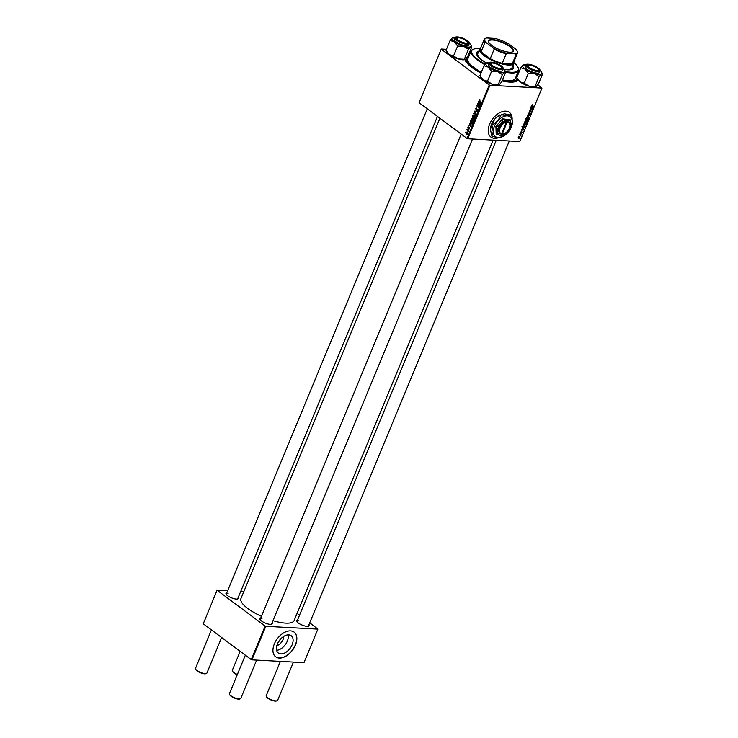 <?xml version="1.0" encoding="UTF-8"?>
<svg xmlns="http://www.w3.org/2000/svg" width="738" height="738" viewBox="0 0 738 738"><rect width="100%" height="100%" fill="white"/><g stroke="black" fill="none" stroke-linecap="round" stroke-linejoin="round"><path stroke-width="1.11" d="M288.088 634.883A10.775 6.642 -53.3 0 1 287.303 641.174A10.775 6.642 -53.3 0 1 276.612 650.279M276.805 645.695A7.546 4.659 126.7 0 0 283.06 639.542A7.546 4.659 126.7 0 0 283.743 636.387M278.558 641.709A3.598 2.223 126.7 0 0 280.357 639.394A3.598 2.223 126.7 0 0 280.431 639.2M277.396 643.988A10.775 6.642 126.7 0 0 278.327 653.019A10.775 6.642 126.7 0 0 292.137 644.781A10.775 6.642 126.7 0 0 291.206 635.75A10.775 6.642 126.7 0 0 277.396 643.988M274.342 643.914A15.415 9.511 126.7 0 0 275.68 656.838A15.415 9.511 126.7 0 0 295.449 645.049A15.415 9.511 126.7 0 0 294.111 632.125A15.415 9.511 126.7 0 0 274.342 643.914M275.615 656.792A15.415 9.511 126.7 0 0 295.32 644.957A15.415 9.511 126.7 0 0 294.047 632.069M512.126 119.353A15.415 9.511 126.7 0 0 509.386 112.388A15.415 9.511 126.7 0 0 505.807 111.152A15.415 9.511 126.7 0 0 490.908 121.567A15.415 9.511 126.7 0 0 490.964 137.111A15.415 9.511 126.7 0 0 494.543 138.347A15.415 9.511 126.7 0 0 498.759 137.619M490.899 137.065A15.415 9.511 126.7 0 0 494.414 138.246A15.415 9.511 126.7 0 0 498.399 137.609M238.162 597.605A6.679 1.993 -157.5 0 1 237.793 598.961A6.679 1.993 -157.5 0 1 236.381 599.099A6.679 1.993 -157.5 0 1 230.238 597.273A6.679 1.993 -157.5 0 1 226.068 594.108A6.679 1.993 -157.5 0 1 226.769 592.891M228.088 593.509A6.162 1.845 22.5 0 0 226.28 594.053A6.162 1.845 22.5 0 0 226.252 594.422M308.871 624.874A6.679 1.993 -157.5 0 1 308.502 626.23A6.679 1.993 -157.5 0 1 307.091 626.368A6.679 1.993 -157.5 0 1 300.947 624.542A6.679 1.993 -157.5 0 1 296.777 621.368A6.679 1.993 -157.5 0 1 297.479 620.151M298.798 620.778A6.162 1.845 22.5 0 0 296.99 621.313A6.162 1.845 22.5 0 0 296.962 621.691M272.073 622.89A6.679 1.993 -157.5 0 1 271.704 624.237A6.679 1.993 -157.5 0 1 270.302 624.376A6.679 1.993 -157.5 0 1 264.158 622.558A6.679 1.993 -157.5 0 1 259.979 619.385A6.679 1.993 -157.5 0 1 260.68 618.167M262.008 618.785A6.162 1.845 22.5 0 0 260.2 619.33A6.162 1.845 22.5 0 0 260.173 619.699M517.975 80.018A28.782 8.598 -157.5 0 1 515.853 81.503A28.782 8.598 -157.5 0 1 509.783 82.093A28.782 8.598 -157.5 0 1 502.052 80.94M480.973 73.071A28.782 8.598 -157.5 0 1 465.346 60.581A28.782 8.598 -157.5 0 1 464.968 59.584A10.341 3.09 -157.5 0 1 458.381 58.948L453.538 55.94L449.193 54.547L446.01 50.322L450.097 40.461L454.442 41.854L457.625 46.079L463.639 46.263L468.473 49.271L470.715 46.642L471.785 46.845L467.698 56.706L465.457 59.335L464.386 59.132L468.473 49.271M468.261 55.359A28.782 8.598 -157.5 0 1 469.368 55.156M466.305 58.514L465.899 59.501A27.241 8.136 22.5 0 0 465.863 61.522M272.995 620.658A28.782 8.598 22.5 0 0 285.68 623.121A28.782 8.598 22.5 0 0 294.111 620.603L493.132 140.119M471.351 118.883L472.781 118.532L473.611 119.713L473.556 120.912L472.099 121.253L471.72 118.91M472.191 118.292L472.781 118.532M472.726 121.521L472.099 121.253L473.289 121.318M469.589 123.246L471.222 126.456L468.778 125.192L469.58 125.22L469.931 123.264M472.394 116.456L472.92 115.183L474.968 117.407L473.722 118.689L472.726 117.895L472.735 116.475M474.608 111.115L477.255 111.908L474.995 111.198L476.305 114.196L474.608 111.115L475.77 111.18M479.875 99.879L479.368 100.377L480.927 103.043L479.423 101.41L479.552 100.183M480.014 100.248L479.368 100.377M477.495 104.15L479.682 106.051L477.228 105.866L478.833 108.08L476.785 105.848L479.239 106.023L477.966 104.169M419.101 102.72L441.278 49.031L419.101 102.72L467.089 138.495L489.239 85.018L489.912 85.285L467.763 138.753L467.089 138.495M441.25 49.252L489.239 85.018M478.575 101.53L480.217 104.741L477.772 103.486L478.565 103.514L478.925 101.549M475.641 108.523L476.822 108.117L475.899 108.744L476.01 109.667L477.643 109.159L477.873 110.497L476.831 110.931L477.514 109.501L475.899 110.017L476.001 108.541M476.324 107.905L476.822 108.117M476.01 109.667L476.896 109.768M477.873 110.497L476.831 110.931L477.532 110.968M476.951 110.58L477.938 110.303M477.495 109.482L476.665 109.436M473.538 113.615L474.968 113.255L475.789 114.436L475.742 115.635L474.285 115.977L473.907 113.634M474.377 113.015L474.968 113.255M474.912 116.244L474.285 115.977L475.475 116.041M468.759 126.908L468.15 128.071L469.322 127.702L469.506 128.744L468.695 129.122L469.073 127.988L468.03 128.412L467.874 127.277L468.759 126.908L468.16 127.296M468.685 127.277L468.076 127.443M468.15 128.071L468.833 128.135M469.525 127.96L468.612 127.905L469.322 127.702M468.805 128.772L469.562 128.587M470.355 121.392L470.743 120.46L472.79 122.683L472.265 123.855L471.075 123.883L470.198 121.945L470.687 121.41M472.265 123.855L471.075 123.883L472.191 123.947M466.038 132.443L466.73 132.13L467.348 133.956L466.342 134.215L465.743 132.425L466.73 132.13M467.348 133.956L466.342 134.215L467.145 134.251M466.914 129.685L468.547 130.977L468.095 131.964L467.385 129.713M523.749 124.74L524.7 125.442L523.842 123.984L525.355 122.951L526.268 123.44L526.249 124.408L524.091 125.248M522.587 128.744L523.906 129.971L521.268 130.266L522.587 128.744M531.6 105.248L532.624 104.676L532.163 105.746L533.74 106.226L531.96 106.069L531.6 105.248L531.545 105.755M531.655 105.128L532.163 105.746M528.039 114.353L528.445 114.648L528.131 113.615L529.367 112.683L528.556 114.325L530.271 113.071L530.557 113.993L529.46 114.879L530.152 113.394L528.187 114.575M528.187 113.495L528.556 114.325M530.271 113.071L530.327 113.818M530.281 113.966L529.866 113.182M528.989 117.711L527.273 115.774L529.93 115.423L527.513 116.06L528.989 117.711M525.936 119.464L526.877 120.174L526.019 118.707L527.541 117.674L528.445 118.172L528.426 119.132L526.277 119.971M467.763 138.753L519.829 141.558L541.969 88.09L489.912 85.285M524.829 122.148L525.271 122.48L525.41 120.257L527.652 120.931L526.351 122.582L525.271 122.48L524.884 121.53M531.581 107.038L532.901 108.265L530.262 108.56L531.581 107.038M531.342 109.639L530.124 108.892L532.356 109.565L529.755 110.709L531.517 111.595L529.275 110.931L531.886 109.778L530.484 108.993M520.364 132.37L521.332 131.622L520.677 132.849L521.914 131.945L522.135 132.665L521.286 133.384L521.821 132.277L520.558 133.181L520.364 132.37L520.29 132.978M520.41 132.268L520.677 132.849M521.914 131.945L521.95 132.526M521.923 132.637L521.545 132.074M522.688 126.982L523.233 125.534L525.465 126.198L523.676 128.043L522.688 127.305M518.159 138.043L518.915 138.606L518.233 137.517L519.266 136.77L519.976 137.877L518.408 138.449M519.266 136.77L519.81 136.945M519.487 134.556L521.176 134.916L520.724 135.921L520.05 134.971L520.622 135.617M518.639 70.451L519.432 71.042M537.836 84.759L541.969 88.09M471.278 50.645L470.235 50.59M446.425 49.308L441.278 49.031M203.254 623.813L217.175 590.059L203.254 623.813L251.243 659.578L265.136 626.055L265.809 626.313L251.926 659.846L251.243 659.578M217.147 590.28L265.136 626.055M265.809 626.313L317.875 629.117L303.982 662.65L251.926 659.846M297.1 613.389L299.527 615.206M309.729 622.807L317.875 629.117M243.863 591.498L240.763 591.332M227.701 590.621L217.175 590.059M439.903 118.228L240.939 598.573A28.782 8.598 22.5 0 0 261.446 616.322M271.353 624.33A6.162 1.845 22.5 0 0 271.593 624.053L472.505 139.012M237.433 599.053A6.162 1.845 22.5 0 0 237.682 598.767L437.477 116.419M308.143 626.322A6.162 1.845 22.5 0 0 308.392 626.036L509.303 140.995M516.849 74.815A28.782 8.598 -157.5 0 1 517.476 75.746M514.82 81.798A27.241 8.136 22.5 0 0 516.222 80.341L516.784 78.984A27.241 8.136 22.5 0 0 516.978 78.145M527.255 121.18L526.554 120.977L526.212 122.056L527.255 121.18L526.415 120.562M525.714 120.349L526.554 120.977M526.295 120.894L525.539 120.672L525.419 122.157L526.295 120.894L525.456 120.276M524.921 121.438L525.419 122.157M528.15 118.421L527.393 118.006L526.295 118.753L527.043 119.842L528.15 119.104L527.043 117.748M525.216 118.698L527.043 119.842M527.227 115.894L529.128 117.36M532.762 105.931L533.602 106.558M531.166 106.364L533.067 107.859M532.338 107.711L531.794 107.231L531.415 108.126L532.338 107.711M531.332 109.252L532.218 109.916M530.659 110.958L531.517 111.595M531.083 109.178L531.886 109.778M522.172 128.08L524.072 129.565M523.343 129.418L522.799 128.938L522.43 129.842L523.74 129.703L523.316 129.39M525.069 126.456L523.353 125.94L523.832 127.711L525.069 126.456L524.229 125.829M521.978 126.567L523.832 127.711M525.963 123.698L525.207 123.283L524.118 124.021L524.856 125.119L525.963 124.381L524.856 123.025M523.03 123.966L524.856 125.119M519.764 137.849L519.165 137.102L518.454 137.536L519.045 138.274L519.764 137.849L518.832 136.862M518.279 137.406L519.045 138.274M520.198 134.63L521.037 135.248M519.866 134.528L520.696 135.146M519.404 134.178L519.58 134.74M479.903 106.263L477.228 105.866M478.565 103.514L477.772 103.486M479.718 103.698L479.23 102.767L478.851 103.661L480.069 104.307L480.06 103.717M479.894 101.429L479.423 101.41M477.578 110.931L476.785 110.894M475.918 111.253L474.995 111.198M475.512 114.565L474.82 113.578L473.787 113.837L474.442 115.672L475.825 114.584M475.346 113.606L473.787 113.837M475.807 115.442L474.442 115.672M474.589 117.48L473.953 116.788L473.851 118.348L474.931 117.499M474.423 116.816L473.953 116.788M474.7 118.071L473.851 118.348M473.713 116.53L473.021 115.774L472.864 117.563L474.183 116.558M473.492 115.801L473.021 115.774M473.768 117.25L472.864 117.563M469.553 128.015L469.073 127.988M469.912 125.257L468.778 125.192M470.724 125.414L470.235 124.473L469.857 125.368L471.084 126.023L471.065 125.432M472.412 122.757L470.844 121.05L471.222 123.569L472.754 122.776M471.305 121.078L470.844 121.05M472.385 123.643L471.222 123.569M473.326 119.842L472.634 118.855L471.61 119.104L472.255 120.94L473.648 119.86M473.159 118.883L471.61 119.104M473.63 120.718L472.255 120.94M466.471 133.882L467.145 133.79L466.619 132.48L465.946 132.582L466.471 133.882L467.403 133.799M467.108 132.508L465.946 132.582M512.006 118.753A15.415 9.511 126.7 0 0 509.321 112.342M240.173 651.331L232.295 670.344A6.162 1.845 22.5 0 0 232.359 670.999A6.162 1.845 22.5 0 0 237.368 674.44M237.239 674.753A5.655 1.688 -157.5 0 1 232.645 671.589L232.359 670.999M277.101 700.759L276.482 700.98A5.655 1.688 -157.5 0 1 275.292 701.1A5.655 1.688 -157.5 0 1 270.09 699.559A5.655 1.688 -157.5 0 1 266.556 696.875L266.28 696.275A6.162 1.845 22.5 0 0 270.126 699.209A6.162 1.845 22.5 0 0 275.8 700.888A6.162 1.845 22.5 0 0 277.101 700.759A6.162 1.845 22.5 0 0 277.608 700.353L293.456 662.087M536.554 70.35A5.655 1.688 22.5 0 0 538.15 69.261A5.655 1.688 22.5 0 0 534.616 66.577A5.655 1.688 22.5 0 0 529.423 65.036A5.655 1.688 22.5 0 0 528.224 65.156A5.655 1.688 22.5 0 0 529.866 67.997A5.655 1.688 22.5 0 0 536.554 70.35M538.15 69.261L538.426 69.861A6.162 1.845 -157.5 0 1 538.491 70.507A6.162 1.845 -157.5 0 1 538.251 70.793A6.162 1.845 22.5 0 0 538.491 70.507A6.162 1.845 22.5 0 0 538.242 69.538M280.394 661.377L266.215 695.63A6.162 1.845 22.5 0 0 266.28 696.275M527.965 65.285A6.162 1.845 22.5 0 0 527.098 65.783A6.162 1.845 22.5 0 0 527.07 66.162A6.162 1.845 -157.5 0 1 527.098 65.783A6.162 1.845 -157.5 0 1 527.605 65.378L528.224 65.156M206.391 673.499L205.773 673.72A5.655 1.688 -157.5 0 1 204.583 673.831A5.655 1.688 -157.5 0 1 199.38 672.29A5.655 1.688 -157.5 0 1 195.847 669.606L195.57 669.015A6.162 1.845 22.5 0 0 199.417 671.94A6.162 1.845 22.5 0 0 205.09 673.619A6.162 1.845 22.5 0 0 206.391 673.499A6.162 1.845 22.5 0 0 206.898 673.084L221.631 637.503M211.428 629.901L195.505 668.36A6.162 1.845 22.5 0 0 195.57 669.015M458.713 37.767A5.655 1.688 22.5 0 0 457.514 37.887A5.655 1.688 22.5 0 0 459.156 40.728A5.655 1.688 22.5 0 0 465.844 43.09A5.655 1.688 22.5 0 0 467.44 41.992A5.655 1.688 22.5 0 0 463.907 39.308A5.655 1.688 22.5 0 0 458.713 37.767M457.256 38.016A6.162 1.845 22.5 0 0 456.388 38.524A6.162 1.845 22.5 0 0 456.361 38.893A6.162 1.845 -157.5 0 1 456.388 38.524A6.162 1.845 -157.5 0 1 456.896 38.108L457.514 37.887M467.44 41.992L467.717 42.592A6.162 1.845 -157.5 0 1 467.781 43.238A6.162 1.845 -157.5 0 1 467.541 43.524A6.162 1.845 22.5 0 0 467.781 43.238A6.162 1.845 22.5 0 0 467.532 42.269M492.624 63.053A5.655 1.688 22.5 0 0 491.434 63.164A5.655 1.688 22.5 0 0 493.076 66.014A5.655 1.688 22.5 0 0 499.755 68.366A5.655 1.688 22.5 0 0 501.351 67.278A5.655 1.688 22.5 0 0 497.827 64.593A5.655 1.688 22.5 0 0 492.624 63.053M491.176 63.302A6.162 1.845 22.5 0 0 490.309 63.8A6.162 1.845 22.5 0 0 490.281 64.178A6.162 1.845 -157.5 0 1 490.309 63.8A6.162 1.845 -157.5 0 1 490.816 63.385L491.434 63.164M240.302 698.775L239.684 698.997A5.655 1.688 -157.5 0 1 238.494 699.117A5.655 1.688 -157.5 0 1 233.291 697.576A5.655 1.688 -157.5 0 1 229.767 694.892L229.481 694.292A6.162 1.845 22.5 0 0 233.337 697.216A6.162 1.845 22.5 0 0 239.001 698.904A6.162 1.845 22.5 0 0 240.302 698.775A6.162 1.845 22.5 0 0 240.809 698.36L256.658 660.095M245.348 655.187L229.417 693.646A6.162 1.845 22.5 0 0 229.481 694.292M501.351 67.278L501.637 67.868A6.162 1.845 -157.5 0 1 501.702 68.523A6.162 1.845 -157.5 0 1 501.462 68.809A6.162 1.845 22.5 0 0 501.702 68.523A6.162 1.845 22.5 0 0 501.6 67.813M540.068 70.488A10.341 3.09 -157.5 0 1 541.683 72.37A10.341 3.09 -157.5 0 1 541.424 73.911A10.341 3.09 22.5 0 1 534.349 73.532A10.341 3.09 -157.5 0 1 529.367 71.604A10.341 3.09 -157.5 0 1 525.152 69.123L528.334 73.348L534.349 73.532L539.183 76.531L541.424 73.911L542.495 74.104L538.408 83.975L536.166 86.595L529.091 86.217L524.248 83.21L528.334 73.348M531.129 69.049A6.679 1.993 -157.5 0 1 526.886 65.839A6.679 1.993 -157.5 0 1 534.838 66.337A6.679 1.993 -157.5 0 1 538.611 70.7A6.679 1.993 -157.5 0 1 531.129 69.049M530.096 71.069A7.712 2.306 22.5 0 0 539.358 72.453L539.995 70.913A7.712 2.306 -157.5 0 1 530.733 69.529A7.712 2.306 -157.5 0 1 525.751 65.018L525.115 66.558A7.712 2.306 22.5 0 0 530.096 71.069M536.166 86.595L535.096 86.401L539.183 76.531M524.248 83.21L519.903 81.817L516.72 77.591L520.807 67.73L525.152 69.123A10.341 3.09 -157.5 0 1 523.039 65.101L520.807 67.73M524.118 65.304L523.039 65.101A10.341 3.09 -157.5 0 1 523.528 64.852A10.341 3.09 -157.5 0 1 526 64.658M541.683 72.37L542.495 74.104M535.76 86.816A10.341 3.09 -157.5 0 1 535.687 86.844A10.341 3.09 -157.5 0 1 529.091 86.217A10.341 3.09 -157.5 0 1 519.903 81.817A10.341 3.09 -157.5 0 1 517.532 79.326L516.748 77.674M465.457 59.335L458.381 58.948A10.341 3.09 -157.5 0 1 453.4 57.029A10.341 3.09 -157.5 0 1 449.193 54.547A10.341 3.09 -157.5 0 1 446.822 52.057L446.103 50.516M464.128 39.068A6.679 1.993 -157.5 0 1 467.901 43.431A6.679 1.993 -157.5 0 1 460.42 41.78A6.679 1.993 -157.5 0 1 456.176 38.579A6.679 1.993 -157.5 0 1 464.128 39.068M455.042 37.749L454.405 39.289A7.712 2.306 22.5 0 0 459.387 43.81A7.712 2.306 22.5 0 0 468.648 45.193L469.285 43.653A7.712 2.306 -157.5 0 1 460.023 42.269A7.712 2.306 -157.5 0 1 455.042 37.749C455.346 36.319 458.446 36.715 464.35 38.92A7.398 2.214 22.5 0 0 455.697 37.278A7.398 2.214 22.5 0 0 460.226 41.928A7.398 2.214 22.5 0 0 468.851 43.579A7.398 2.214 22.5 0 0 464.331 38.92C468.455 41.3 470.097 42.878 469.285 43.653M469.359 43.219A10.341 3.09 -157.5 0 1 470.973 45.11L471.785 46.845M453.538 55.94L457.625 46.079M453.409 38.035L452.329 37.832L450.097 40.461M470.973 45.11A10.341 3.09 -157.5 0 1 470.715 46.642A10.341 3.09 -157.5 0 1 463.639 46.263A10.341 3.09 -157.5 0 1 454.442 41.854A10.341 3.09 -157.5 0 1 452.329 37.832A10.341 3.09 22.5 0 1 452.818 37.592L452.698 37.629M455.291 37.398A10.341 3.09 22.5 0 0 452.818 37.592M501.619 81.992L499.377 84.612L498.307 84.418L502.394 74.547L504.635 71.927L505.705 72.121L501.619 81.992M503.279 68.505A10.341 3.09 -157.5 0 1 504.884 70.387A10.341 3.09 -157.5 0 1 504.635 71.927A10.341 3.09 -157.5 0 1 497.55 71.54A10.341 3.09 22.5 0 1 488.362 67.14A10.341 3.09 -157.5 0 1 486.047 64.76A10.341 3.09 -157.5 0 1 486.25 63.117L484.008 65.737L488.362 67.14L491.545 71.355L497.55 71.54L502.394 74.547M490.124 63.92A6.679 1.993 -157.5 0 1 490.087 63.855A6.679 1.993 -157.5 0 1 494.903 63.136A6.679 1.993 -157.5 0 1 502.255 67.49A6.679 1.993 -157.5 0 1 501.812 68.717A6.679 1.993 -157.5 0 1 495.512 67.582A6.679 1.993 -157.5 0 1 490.124 63.92M488.436 65.461A7.712 2.306 22.5 0 0 495.788 70.119A7.712 2.306 22.5 0 0 502.56 70.47L503.196 68.929A7.712 2.306 -157.5 0 1 496.434 68.579A7.712 2.306 -157.5 0 1 489.073 63.92A7.712 2.306 -157.5 0 1 488.953 63.034L488.316 64.575A7.712 2.306 22.5 0 0 488.436 65.461M499.377 84.612L492.292 84.233L487.458 81.226L483.104 79.824L479.921 75.608L484.008 65.737M487.458 81.226L491.545 71.355M487.32 63.311L486.25 63.117A10.341 3.09 -157.5 0 1 486.739 62.868A10.341 3.09 -157.5 0 1 489.202 62.675M504.884 70.387L505.705 72.121M498.971 84.833A10.341 3.09 -157.5 0 1 498.888 84.861A10.341 3.09 -157.5 0 1 492.292 84.233A10.341 3.09 -157.5 0 1 483.104 79.824A10.341 3.09 -157.5 0 1 480.742 77.342L479.958 75.691M478.796 51.199A20.046 5.987 22.5 0 0 476.49 52.739A20.046 5.987 22.5 0 0 486.49 62.961A18.496 5.526 -157.5 0 1 477.726 53.782L479.599 49.243A18.496 5.526 -157.5 0 1 480.567 48.247M504.22 69.418A20.046 5.987 22.5 0 0 507.652 69.833A20.046 5.987 22.5 0 0 513.519 68.071A20.046 5.987 22.5 0 0 512.975 65.359M478.602 51.651A20.046 5.987 22.5 0 0 476.407 52.97M505.419 71.512A25.184 7.518 22.5 0 0 510.89 72.25A25.184 7.518 22.5 0 0 518.002 67.379A25.184 7.518 22.5 0 0 513.916 62.656M480.041 48.625A25.184 7.518 22.5 0 0 479.119 48.56A25.184 7.518 22.5 0 0 473.805 49.077A25.184 7.518 22.5 0 0 485.244 64.123M518.002 67.379L518.279 67.979A25.692 7.675 -157.5 0 1 518.556 70.691A25.692 7.675 -157.5 0 1 511.028 72.942A25.692 7.675 -157.5 0 1 505.659 72.232M502.467 79.935A25.692 7.675 22.5 0 0 507.836 80.645A25.692 7.675 22.5 0 0 515.364 78.394L518.556 70.691M502.255 80.442A27.241 8.136 22.5 0 0 508.805 81.374A27.241 8.136 22.5 0 0 516.784 78.984M516.886 77.186A27.241 8.136 22.5 0 0 516.397 75.903M513.805 62.02A18.496 5.526 -157.5 0 1 513.786 63.403L511.904 67.942A18.496 5.526 -157.5 0 1 506.489 69.556A18.496 5.526 -157.5 0 1 504.119 69.307M468.916 56.236A27.241 8.136 22.5 0 0 467.615 56.835M466.351 58.459A27.241 8.136 22.5 0 0 481.158 72.628M484.829 64.64A25.692 7.675 -157.5 0 1 471.075 51.023L467.883 58.726A25.692 7.675 22.5 0 0 481.342 72.186M471.075 51.023A25.692 7.675 -157.5 0 1 473.187 49.298L473.805 49.077M513.408 68.293A20.046 5.987 22.5 0 0 512.79 65.811M491.831 45.405A13.413 4.004 -157.5 0 1 488.759 42.186A13.413 4.004 -157.5 0 1 495.355 39.972A13.413 4.004 -157.5 0 1 510.189 46.402A13.413 4.004 -157.5 0 1 512.301 51.937A13.413 4.004 -157.5 0 1 491.831 45.405M512.107 52.001A13.109 3.911 22.5 0 0 513.002 51.19A13.109 3.911 22.5 0 0 509.866 46.66A13.109 3.911 22.5 0 0 497.163 40.784A13.109 3.911 22.5 0 0 488.787 41.162A13.109 3.911 22.5 0 0 488.851 42.37M486.028 42.518L484.967 42.324A17.989 5.369 -157.5 0 1 484.202 39.474L480.263 48.994A17.989 5.369 22.5 0 0 481.028 51.835A17.989 5.369 22.5 0 0 484.571 55.212A17.989 5.369 22.5 0 0 490.216 58.689A17.989 5.369 22.5 0 0 502.264 63.339A17.989 5.369 22.5 0 0 512.246 63.874A17.989 5.369 22.5 0 0 513.5 62.758L517.439 53.237A17.989 5.369 -157.5 0 1 516.185 54.363L515.428 53.856A17.472 5.221 22.5 0 0 516.969 50.747A17.472 5.221 22.5 0 0 515.991 49.289L508.537 43.736A17.472 5.221 22.5 0 0 494.672 38.385L486.591 37.952A17.472 5.221 22.5 0 0 486.305 38.044A17.472 5.221 22.5 0 0 486.028 42.518L493.482 48.071A17.472 5.221 22.5 0 0 507.347 53.422L515.428 53.856M513.786 63.403A18.496 5.526 -157.5 0 1 501.96 63.938A18.496 5.526 -157.5 0 1 484.027 55.645A18.496 5.526 -157.5 0 1 479.599 49.243M484.967 42.324L481.028 51.835L490.216 58.689L494.165 49.178L493.482 48.071M507.347 53.422L506.213 53.819L502.264 63.339L512.246 63.874L516.185 54.363M485.456 38.358L486.591 37.952L485.456 38.358A17.989 5.369 -157.5 0 0 484.202 39.474M516.969 50.747L517.246 51.346A17.989 5.369 -157.5 0 1 517.439 53.237M506.213 53.819A17.989 5.369 -157.5 0 1 494.165 49.178M509.82 126.567A7.196 4.437 126.7 0 0 509.847 126.392A7.196 4.437 126.7 0 0 507.366 121.586L506.665 121.53L501.416 134.205L502.126 134.242A7.196 4.437 126.7 0 0 504.515 133.55A7.196 4.437 126.7 0 0 504.672 133.467M506.794 122.24A6.679 4.124 126.7 0 0 500.143 127.886A6.679 4.124 126.7 0 0 501.932 133.984M506.665 121.549A7.196 4.437 126.7 0 0 499.469 127.628A7.196 4.437 126.7 0 0 501.416 134.205M511.019 126.069L510.179 119.741L502.578 118.846L495.927 126.355L496.194 134.251L501.203 135.598L504.543 134.768A8.736 5.387 126.7 0 0 507.975 132.019A8.736 5.387 126.7 0 0 511.019 126.069A8.736 5.387 126.7 0 0 511.166 124.316A8.736 5.387 126.7 0 0 507.578 120.193L502.578 118.846M510.179 119.741L507.578 120.193A8.736 5.387 126.7 0 0 500.807 123.763L496.637 126.881L495.927 126.355M503.279 119.371L500.807 123.763A8.736 5.387 126.7 0 0 497.615 131.465L496.895 134.777M496.637 126.881L497.615 131.465A8.736 5.387 126.7 0 0 501.203 135.598A8.736 5.387 126.7 0 0 504.543 134.768M512.19 124.159L512.403 121.687L511.01 115.22L507.338 115.857L501.259 114.694L497.772 120.903L491.886 125.312L493.27 131.779A12.334 7.611 126.7 0 0 498.335 137.609A12.334 7.611 126.7 0 0 503.048 136.438A12.334 7.611 126.7 0 0 507.892 132.563A12.334 7.611 126.7 0 0 512.19 124.159A12.334 7.611 126.7 0 0 512.403 121.687A12.334 7.611 126.7 0 0 507.338 115.857A12.334 7.611 126.7 0 0 497.772 120.903A12.334 7.611 126.7 0 0 493.27 131.779L491.868 136.161L490.484 129.694L491.499 125.026L494.986 118.818L499.838 114.953A12.334 7.611 126.7 0 0 494.986 118.818A12.334 7.611 126.7 0 0 490.687 127.222A12.334 7.611 126.7 0 0 490.659 127.37M511.01 115.22L504.552 113.781L501.259 114.694M492.255 136.447L498.335 137.609L503.048 136.438M502.126 134.242L507.366 121.586M502.633 134.03A6.679 4.124 126.7 0 0 504.829 133.393A6.679 4.124 126.7 0 0 509.783 126.742A6.679 4.124 126.7 0 0 507.504 122.277M479.599 106.244L478.501 106.189M479.156 106.106L477.744 106.032M479.22 105.543L478.741 105.516M476.6 111.586L475.632 111.539M467.993 130.377L467.505 130.349M530.936 69.197A7.398 2.214 22.5 0 0 539.561 70.848A7.398 2.214 22.5 0 0 535.041 66.189A7.398 2.214 22.5 0 0 526.406 64.547A7.398 2.214 22.5 0 0 530.936 69.197M503.076 68.044A7.712 2.306 -157.5 0 1 503.196 68.929L503.076 67.813C501.6 64.326 488.805 60.359 488.953 63.034M489.469 63.736A7.398 2.214 22.5 0 0 497.698 68.588A7.398 2.214 22.5 0 0 502.91 67.684A7.398 2.214 22.5 0 0 494.681 62.831A7.398 2.214 22.5 0 0 489.469 63.736M527.956 118.181L526.655 117.213M525.77 123.449L524.469 122.49M519.617 137.259L518.325 136.29M518.62 138.126L518.159 137.785M520.465 135.155L519.165 134.196M476.176 109.731L477.587 109.814M477.163 110.663L478.565 110.746M477.375 109.436L478.787 109.519M474.885 115.857L476.296 115.931M474.405 113.403L475.816 113.477M474.017 118.421L475.429 118.495M473.058 117.646L474.469 117.72M468.261 128.108L469.672 128.191M468.99 128.846L469.451 128.864M471.665 123.763L473.076 123.836M472.707 121.124L474.11 121.207M472.219 118.68L473.63 118.753M466.803 134.03L468.215 134.104M466.287 132.333L467.698 132.406M296.99 621.313L496.24 140.285M226.28 594.053L427.274 108.809M461.195 134.095L260.2 619.33M539.995 70.913C540.806 70.147 539.164 68.569 535.059 66.189C528.952 64.012 525.853 63.625 525.751 65.018"/></g></svg>
